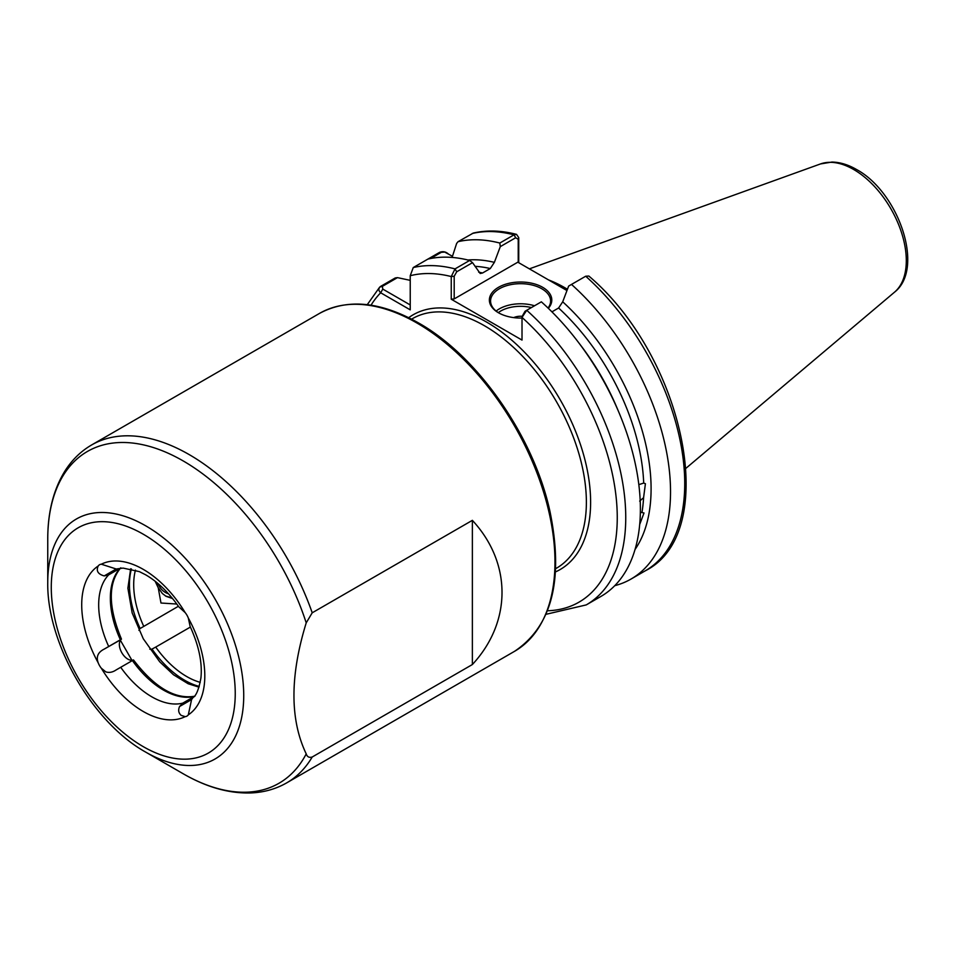 <?xml version="1.0" encoding="UTF-8"?>
<svg xmlns="http://www.w3.org/2000/svg" width="955" height="955" viewBox="0 0 955 955"><rect width="100%" height="100%" fill="white"/><g stroke="black" fill="none" stroke-linecap="round" stroke-linejoin="round"><path stroke-width="1.43" d="M149.78 649.173A12.009 6.936 -120 0 0 152.012 649.078L155.725 647.084A75.027 43.321 -120 0 0 186.762 676.57A75.027 43.321 -120 0 0 200.24 682.348M193.996 696.505A75.027 43.321 60 0 1 132.387 660.562L132.912 660.108A12.009 6.936 60 0 1 127.839 659.117A12.009 6.936 60 0 1 120.258 649.34A12.009 6.936 60 0 1 121.034 639.54L104.202 649.114C97.959 652.229 95.966 656.813 98.21 662.842A12.009 6.936 -120 0 0 101.314 668.225L105.778 671.854C109.133 672.977 112.606 672.332 116.2 669.897L120.712 667.294A75.027 43.321 -120 0 0 182.775 703.131L179.588 706.497C178 710.066 178.525 713.027 181.163 715.379L185.186 716.644A12.009 6.936 -120 0 0 186.941 716.107A12.009 6.936 -120 0 0 188.302 714.853L191.585 699.561L193.053 697.532C196.253 695.67 198.867 689.164 200.908 678.038C202.484 662.889 198.903 645.699 190.141 626.48L188.302 618.004A12.009 6.936 -120 0 0 185.186 612.621L178.776 606.783C168.653 592.434 157.647 581.798 145.733 574.85L139.37 571.627L123.088 568.094L116.2 568.989L101.314 564.202A12.009 6.936 -120 0 0 99.559 564.739A12.009 6.936 -120 0 0 98.21 565.993C95.954 570.851 97.947 574.158 104.202 575.925L108.703 574.838A75.027 43.321 -120 0 0 108.703 646.511M637.272 540.614L636.699 543.156M638.823 484.651L643.694 483.063L645.413 483.708L643.586 497.674L639.659 501.1M640.351 512.262L644.004 512.978L639.874 524.032M522.015 318.039A31.217 18.026 180 0 1 498.51 312.786L498.51 312.786A31.217 18.026 180 0 1 498.51 287.3A31.217 18.026 180 0 1 542.655 287.3A31.217 18.026 180 0 1 548.325 308.31M548.039 308.023A30.011 17.333 0 0 0 550.593 301.028A30.011 17.333 0 0 0 541.807 288.768A30.011 17.333 0 0 0 509.099 285.008A30.011 17.333 0 0 0 490.572 301.028A30.011 17.333 0 0 0 498.952 313.025M513.718 317.621A11.006 6.351 180 0 1 522.218 316.308M567.437 289.269A134.022 77.379 -120 0 0 564.727 287.658A134.022 77.379 -120 0 0 548.564 279.934M155.152 581.249L158.232 587.743L162.338 593.485L166.003 596.278L172.58 598.558M165.442 595.944L172.115 597.985M312.213 757.005C309.205 757.936 307.2 756.885 306.221 753.877C289.866 719.7 289.866 676.021 306.221 622.851L312.213 612.8L472.367 520.344C511.892 563.008 511.892 621.872 472.367 664.537L312.213 757.005A195.083 112.63 60 0 1 286.751 782.837C275.888 789.057 263.89 792.423 250.759 792.948C228.937 793.593 206.423 787.195 183.205 773.765A191.573 110.601 -120 0 0 306.221 753.877M145.733 752.134L183.205 773.765L145.733 752.134C92.587 722.66 46.7 643.181 47.75 582.419A138.571 80.005 60 0 1 145.733 525.835A138.571 80.005 60 0 1 243.728 695.562A138.571 80.005 60 0 1 145.733 752.134M190.415 627.053L155.725 647.084M193.746 696.792L182.775 703.131M132.387 660.562L120.712 667.294M180.447 608.18L178.788 606.819M176.818 604.038L160.977 603.023L158.232 587.743M178.406 606.258L140.134 628.509A12.009 6.936 -120 0 0 138.941 630.396M119.685 568.512L108.703 574.838M516.536 234.369C501.148 230.394 486.728 229.964 473.286 233.08L458.03 241.699A190.737 110.123 60 0 1 499.811 243.048L514.029 234.835L516.536 234.369L518.732 237.592L518.732 262.709M566.96 290.547L517.825 262.183L454.198 298.915L451.249 299.225L451.249 276.556L455.034 268.892L469.669 260.44A190.737 110.123 60 0 0 427.888 259.103L439.587 252.359C442.786 251.153 445.651 251.643 448.17 253.815M458.03 241.699L456.621 243.477L452.097 257.432M467.89 259.999A173.309 100.06 60 0 1 494.38 262.35L500.301 246.629L499.811 243.048M478.682 272.175A168.82 97.47 60 0 1 482.562 272.987L490.273 268.546A168.82 97.47 -120 0 0 474.993 266.338M469.669 260.44L472.534 262.661L480.198 273.488L482.562 272.987M427.888 259.103L413.252 267.555L410.232 275.72L410.232 309.85L380.675 292.779C378.299 290.535 378.264 288.41 380.579 286.416L395.227 277.965L397.471 277.63L410.232 280.352M522.528 315.699L525.047 311.246L526.718 310.28A190.737 110.123 60 0 1 586.239 604.909L600.886 596.457A190.737 110.123 60 0 0 541.354 301.828L526.718 310.28L522.015 317.406L522.015 340.076L451.249 299.225M494.38 262.35L490.273 268.546M367.257 304.681L379.708 287.097L382.322 286.381L382.8 289.102L410.232 304.943M631.028 579.052L645.234 570.839C721.455 532.615 684.46 357.17 588.841 276.043L585.713 276.222L571.496 284.423A190.737 110.123 60 0 1 631.028 579.052A190.737 110.123 60 0 1 614.757 585.678M571.496 284.423L568.643 286.082L562.71 301.804A173.309 100.06 60 0 1 635.027 549.495M643.694 483.063A168.82 97.47 -120 0 0 558.603 307.999L551.93 311.855M558.603 307.999L562.71 301.804M522.242 316.236L522.015 317.406A184.733 106.65 -120 0 1 616.536 501.363A184.733 106.65 -120 0 1 547.454 610.77M472.534 262.661L456.705 271.793L454.198 276.246L454.198 298.915M518.219 262.41L518.219 239.287L515.7 237.735L500.301 246.629M397.471 277.63L382.322 286.381M452.467 256.298L444.672 252.048L441.317 252.311L430.55 258.53M518.732 237.592L518.219 239.287M454.198 276.246L451.249 276.556A184.733 106.65 -120 0 0 410.232 275.72M371.029 305.194A184.733 106.65 -120 0 1 380.675 292.779L382.8 289.102M472.367 520.344L472.367 664.537M120.808 567.771C107.915 583.135 108.13 606.926 121.464 639.134L104.202 649.114M158.041 583.612A45.016 25.988 120 0 0 158.745 585.176L157.862 583.457M157.169 582.884L158.745 585.176A45.016 25.988 120 0 0 168.498 593.795M496.134 311.067A30.011 17.333 180 0 1 534.525 305.767M531.446 307.558A28.208 16.283 0 0 0 498.283 312.619M101.314 564.202A87.036 50.257 60 0 1 143.25 569.359A87.036 50.257 60 0 1 185.186 612.621M820.488 163.938L831.96 162.052C840.042 162.207 848.231 164.69 856.528 169.501C898.297 191.991 925.228 268.343 894.525 292.17A74.43 42.975 -120 0 0 901.186 231.576A74.43 42.975 -120 0 0 853.663 169.501A74.43 42.975 -120 0 0 820.488 163.938L529.38 268.856M555.667 568.667L556.538 568.165A144.062 83.181 -120 0 0 578.623 452.718A144.062 83.181 -120 0 0 484.507 325.774A144.062 83.181 -120 0 0 412.476 318.636L411.605 319.137M408.716 317.669A147.07 84.911 60 0 1 486.632 322.098A147.07 84.911 60 0 1 583.887 455.81A147.07 84.911 60 0 1 555.5 571.902M319.483 313.419C347.501 298.342 380.52 301.505 418.517 322.933C477.679 356.072 533.666 436.423 549.925 511.247C563.916 579.41 552.133 626.098 514.566 651.31A195.083 112.63 -120 0 0 544.469 494.988A195.083 112.63 -120 0 0 417.025 323.077A195.083 112.63 -120 0 0 319.483 313.419L91.668 444.935A195.083 112.63 60 0 1 189.209 454.604A195.083 112.63 60 0 1 312.213 612.8M143.25 746.643A130.083 75.111 -120 0 0 235.24 693.533A130.083 75.111 -120 0 0 143.25 534.203A130.083 75.111 -120 0 0 51.272 587.313A130.083 75.111 -120 0 0 143.25 746.643M306.221 622.851A191.573 110.601 -120 0 0 183.205 460.943A191.573 110.601 -120 0 0 47.75 539.145C47.726 512.25 53.48 489.509 65 470.922C72.007 459.868 80.9 451.214 91.668 444.935M199.225 686.406A78.035 45.052 60 0 1 184.637 680.247A78.035 45.052 60 0 1 152.012 649.078M185.186 716.644A87.036 50.257 60 0 1 101.314 668.225M188.302 618.004A87.036 50.257 60 0 1 188.302 714.853M135.443 570.111A75.027 43.321 -120 0 0 143.716 626.289M120.378 639.766A75.027 43.321 60 0 1 120.055 568.428M98.21 662.842A87.036 50.257 60 0 1 98.21 565.993M140.134 628.509A78.035 45.052 60 0 1 131.42 568.953M642.023 512.047A168.82 97.47 -120 0 0 643.586 497.674M515.7 237.735L514.029 234.835A190.737 110.123 -120 0 0 472.248 233.498M413.252 267.555A190.737 110.123 60 0 1 455.034 268.892L456.705 271.793M645.234 570.839A190.737 110.123 -120 0 0 585.713 276.222M579.518 343.8A168.82 97.47 60 0 1 618.267 410.913M439.587 252.359L441.317 252.311M191.585 699.561L179.588 706.497M116.2 568.989L104.202 575.925M894.525 292.17L686.06 468.201M514.566 651.31L286.751 782.837M133.473 659.929C154.698 687.588 175.195 699.669 194.951 696.183M47.75 582.419L47.75 539.145M546.021 614.304L586.239 604.909M446.045 252.598L444.672 252.048M120.402 640.316L131.921 660.275M130.656 568.786L127.886 588.196L132.16 612.919L143.286 638.776L159.712 661.803L173.512 674.779L188.171 683.756L198.998 687.146"/></g></svg>
